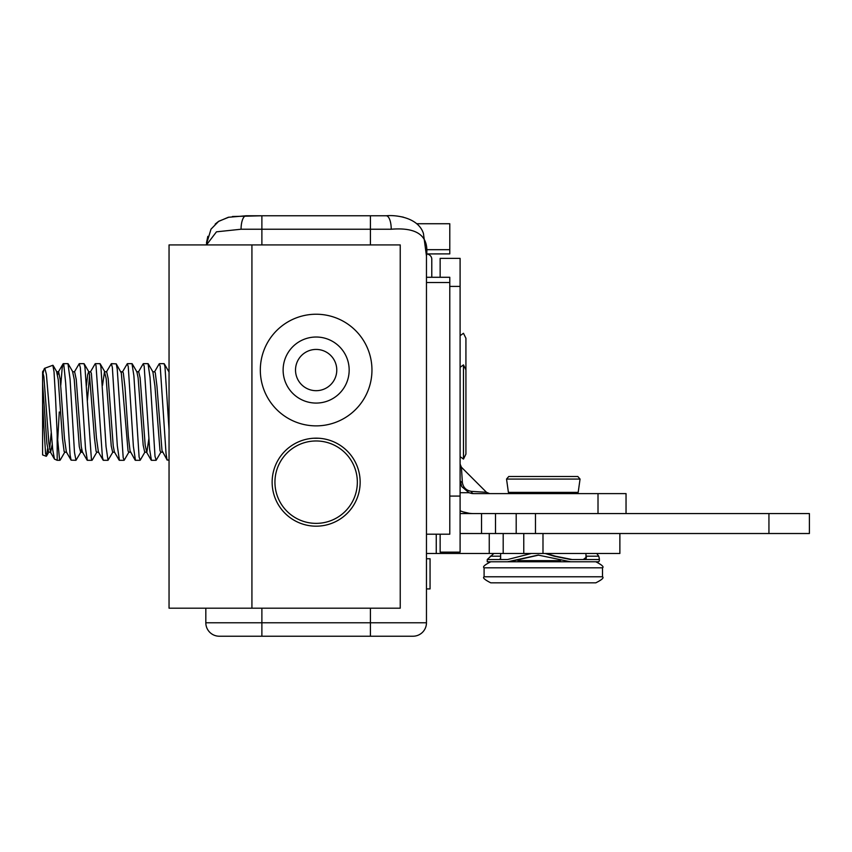 <?xml version="1.0" encoding="UTF-8"?>
<svg xmlns="http://www.w3.org/2000/svg" width="852" height="852" viewBox="0 0 852 852"><rect width="100%" height="100%" fill="white"/><g stroke="black" fill="none" stroke-linecap="round" stroke-linejoin="round"><path stroke-width="1.28" d="M272.139 482.168A44.006 44.006 0 0 1 338.148 444.062A44.006 44.006 0 0 1 338.148 520.284A44.006 44.006 0 0 1 272.139 482.168M169.047 608.19L400.238 608.19L400.238 244.929L169.047 244.929L169.047 608.19M386.233 215.78A13.451 4.995 90 0 1 391.228 229.231C417.469 227.09 429.216 236.015 426.469 256.015L423.433 233.491C418.151 216.983 394.87 214.821 386.233 215.78L246.058 215.78A13.451 4.995 90 0 0 241.063 229.231L370.407 229.231L370.407 244.929M219.273 636.22A13.451 13.451 0 0 1 205.822 622.769A13.451 13.451 0 0 0 219.273 636.22A13.451 13.451 0 0 1 205.822 622.769L205.822 608.19L205.822 622.769A13.451 13.451 0 0 0 219.273 636.22L413.018 636.22A13.451 13.451 0 0 0 426.469 622.769A13.451 13.451 0 0 1 413.018 636.22A13.451 13.451 0 0 0 426.469 622.769L426.469 256.015M274.94 482.168A41.205 41.205 0 0 1 336.742 446.491A41.205 41.205 0 0 1 336.742 517.856A41.205 41.205 0 0 1 274.94 482.168M206.482 244.929L216.472 231.829L241.063 229.231M232.426 216.514L261.883 215.78L261.883 244.929M370.407 608.19L370.407 636.22L413.018 636.22A13.451 13.451 0 0 0 426.469 622.769L261.883 622.769L261.883 608.19M313.824 438.226A68.213 68.213 0 0 0 318.467 438.226M336.774 370.056A20.629 20.629 0 0 0 316.145 349.427A20.629 20.629 0 0 0 295.516 370.056A20.629 20.629 0 0 0 316.145 390.685A20.629 20.629 0 0 0 336.774 370.056M463.083 511.882L469.25 513.287L463.094 511.882M440.143 534.204L440.143 552.139L460.101 552.139L460.101 258.38L440.143 258.38L440.143 277.283L431.783 277.273L431.783 259.178A5.826 5.282 180 0 0 426.458 253.917L449.781 253.896L449.781 249.679L426.351 249.679M489.655 493.606L486.481 492.296L471.326 491.359A4.484 2.577 -90 0 0 473.552 493.606L468.696 492.712M471.88 493.489L473.552 493.606A4.484 2.577 90 0 1 471.326 491.359C466.193 490.475 463.2 487.482 462.348 482.381A4.484 2.577 0 0 1 460.101 480.155L461.731 486.577L468.983 492.712L471.88 493.5A13.451 13.451 0 0 0 473.552 493.606L598.008 493.606L598.008 513.564M471.784 493.489L473.552 493.606L471.784 493.478M462.348 482.381L461.411 467.215L460.101 464.052M626.039 513.564L626.039 493.606L598.008 493.606M473.552 513.564A33.409 33.409 0 0 1 460.101 510.742M426.469 282.523L449.781 282.523L449.781 534.204L426.469 534.204M426.469 277.283L449.781 277.283L449.781 282.523M416.724 223.735L449.781 223.735L449.781 249.679M426.469 588.913L430.058 588.913L430.058 558.752L426.469 558.752M460.101 367.308L463.477 364.901L463.477 459.068L465.927 454.084L465.927 369.885L463.477 364.901L465.927 369.885L465.927 454.084L463.477 459.068L460.101 456.661M460.101 335.688L463.477 333.281L465.927 338.276M583.269 559.519L586.453 557.123L585.952 554.727M596.741 553.481L598.754 556.186L599.35 558.678L598.594 559.519L570.489 559.519L554.098 556.186L545.163 553.481M570.489 561.766L507.654 561.766L538.187 555.089L570.489 561.766L598.594 561.766L599.35 560.967L599.35 558.678M585.952 557.08L586.304 558.145M531.297 553.481L507.654 559.519L487.237 559.519L493.851 553.481M507.654 561.766L487.237 561.766L487.237 559.519M523.639 561.766L556.825 561.766M546.345 553.481L555.344 556.186L572.022 559.519M500.635 557.527L500.124 558.955L501.029 559.519M538.773 555.089L509.187 561.766M556.878 476.513L508.75 476.513L506.535 479.069L580.052 479.069L577.837 476.513L556.878 476.513M529.348 476.513L518.101 476.513M514.864 476.513L512.872 476.513M551.766 476.513L553.076 476.513M570.457 476.513L573.716 476.513M508.399 492.36L509.507 493.329L577.081 493.329L578.188 492.36L508.399 492.36L506.535 479.069M571.042 493.606L515.545 493.606M484.096 576.783C482.402 577.688 484.628 579.711 490.784 582.843L595.804 582.843C601.949 579.743 604.185 577.72 602.492 576.783L484.096 576.783L484.096 567.815L602.492 567.815C604.174 566.91 601.949 564.897 595.793 561.766M426.469 553.481L619.873 553.481L619.873 533.522L481.529 533.522L481.529 513.564L460.101 513.564M489.25 553.481L489.25 533.522L460.101 533.522M768.941 533.522L768.941 513.564L809.4 513.564L809.4 533.522L542.99 533.522L542.99 553.481M768.941 513.564L481.529 513.564M47.542 448.738L46.53 456.012L45.55 453.498L42.6 404.636L42.6 454.925L42.6 383.549L46.903 443.572L48.607 452.21L50.609 452.21L52.196 444.637M154.457 371.983L159.175 363.857L160.197 366.04L166.034 453.509L167.024 459.782L169.047 460.304M169.047 429.951L164.958 366.552L164.063 363.666L159.473 363.666M138.418 371.994L143.136 363.868L144.158 365.955L149.643 449.483L151.422 460.304M161.007 451.986L156.15 460.272L155.011 456.299L150.048 377.649L148.046 363.676M122.4 372.047L127.267 363.751L128.258 366.594L133.381 446.31L135.447 460.304M145 451.965L140.239 460.165L139.11 457.109L133.881 375.764L131.985 363.666M106.394 371.983L111.346 363.666L112.357 367.414L117.32 445.809L119.408 460.304M128.982 451.986L124.2 460.218L123.199 457.78L117.235 369.108L116.245 363.857L111.378 363.666M90.376 372.005L95.094 363.879L95.999 365.338L102.41 457.183L103.337 460.293L108.012 460.304L106.042 446.586L100.898 366.637L100.004 363.666L95.328 363.666M112.954 451.965L108.012 460.293M74.38 371.951L79.236 363.655L80.354 367.659L85.509 448.706L87.362 460.304M96.936 451.975L92.218 460.112L91.388 458.972L84.923 366.956L83.986 363.666L79.417 363.666M60.78 385.317L62.143 368.426L63.059 363.857L63.804 364.677L65.625 382.623L70.098 455.053L71.099 460.155L75.977 460.304L74.486 452.369L70.056 379.065L67.968 363.687M80.919 451.975L75.977 460.304M49.608 449.153L51.205 433.008M57.617 374.816L58.618 371.76L56.615 371.76L58.255 379.79L62.462 438.567L64.145 451.507L64.614 452.21L66.616 452.21M82.399 452.029L81.281 446.586L76.233 379.374L74.625 371.76L72.622 371.76L74.231 379.374L79.279 446.586L80.652 452.22L81.643 449.153M86.499 385.317L87.681 374.603L88.651 371.77L89.364 373.314L94.412 437.545L96.095 451.23L96.659 452.21L98.662 452.21M102.517 385.317L104.498 371.834L106.18 378.629L111.229 445.894L112.677 452.22L114.679 452.22M116.245 363.868L121.314 372.974L128.045 450.91L128.695 452.21L130.697 452.21M136.895 371.866L138.13 377.905L143.179 445.149L144.712 452.22L146.863 452.156L148.876 438.663M152.891 371.845L154.947 386.148L159.995 450.559L160.73 452.199L162.732 452.199M42.6 404.625L42.6 371.76L43.867 376.573L48.905 443.572L50.609 452.21M58.618 371.76L60.258 379.79L64.464 438.567L66.381 452.029M87.383 400.621L89.652 374.816M88.651 371.77L90.653 371.77L91.366 373.314L96.414 437.545L98.406 452.018M104.668 371.749L106.67 371.749L108.183 378.629L113.231 445.894L114.402 451.975L119.12 460.112M120.686 371.77L122.688 371.77L123.316 372.974L124.999 387.191L128.364 436.512L130.047 450.91L135.138 460.144M136.693 371.749L138.706 371.749L140.133 377.905L145.181 445.149L146.714 452.22M152.721 371.76L154.723 371.76L155.266 372.665L156.949 386.148L161.997 450.559L167.173 460.101M42.6 371.76L44.847 368.362L46.391 374.358L52.717 449.6L54.464 459.09L57.18 460.304L57.18 434.35L55.54 397.959L54.027 371.813L52.845 365.263M43.186 372.814L44.261 368.66M57.617 441.379L59.289 411.985M64.901 451.975L60.183 460.101L59.576 459.782L57.18 434.35M251.926 608.19L251.926 244.929M205.822 622.769L261.883 622.769L261.883 636.22M370.407 215.78L370.407 229.231L391.228 229.231M316.145 425.872A55.827 55.827 0 0 0 364.486 342.142A55.827 55.827 0 0 0 267.794 342.142A55.827 55.827 0 0 0 316.145 425.872M316.145 403.071A33.015 33.015 0 0 0 344.74 353.537A33.015 33.015 0 0 0 287.55 353.537A33.015 33.015 0 0 0 316.145 403.071M460.101 492.712L468.983 492.712M460.101 496.077L449.781 496.077M449.781 286.41L460.101 286.41M586.389 556.186L598.754 556.186M500.635 556.186L490.251 556.186M555.344 556.186L554.098 556.186M524.8 558.23L523.565 558.23M560.52 560.648L517.984 560.648M523.767 553.481L523.767 533.522M503.191 553.481L503.191 533.522M436.256 553.481L436.256 534.204M535.482 533.522L535.482 513.564M516.195 533.522L516.195 513.564M495.502 533.522L495.502 513.564M206.493 242.788L207.835 236.345M215.183 224.097L218.676 221.296L228.986 217.132M403.305 217.132L399.865 216.514M206.237 244.929L210.998 229.156L218.602 221.413L228.283 217.292L246.058 215.78M486.492 492.296L461.411 467.215M465.927 411.985L465.927 369.885M465.927 422.464L465.927 338.265M578.188 492.36L580.052 479.069M585.952 558.752L585.952 553.481M500.635 559.487L500.635 553.481M484.096 567.815C482.413 566.91 484.639 564.897 490.795 561.766M602.492 567.815L602.492 576.783M42.6 454.925L46.264 456.278M148.046 363.666L143.381 363.666M156.022 460.304L151.39 460.304M132.039 363.666L127.363 363.666M140.047 460.304L135.372 460.304M123.977 460.304L119.355 460.304M91.952 460.304L87.319 460.304M67.968 363.666L63.325 363.666M80.652 452.22L82.655 452.22M50.332 451.965L54.464 459.09M58.341 371.994L63.059 363.857M66.349 451.975L71.067 460.101M82.378 451.975L87.085 460.112M98.374 451.965L103.092 460.091M146.438 451.986L151.155 460.112M164.298 363.868L169.015 371.994M148.269 363.879L152.987 372.005M132.252 363.868L136.97 371.994M100.227 363.868L104.945 372.005M84.21 363.868L88.927 371.994M68.203 363.889L72.921 372.015M53.058 365.391L56.892 371.994M46.477 456.129L48.883 451.975M59.928 460.304L57.18 460.304M44.592 368.32L52.867 365.263"/></g></svg>
